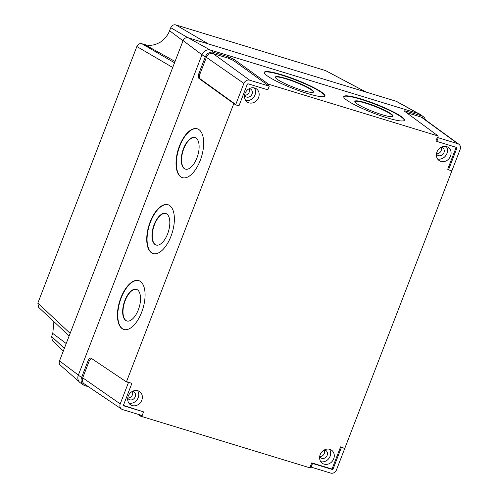 <?xml version="1.0" encoding="UTF-8"?>
<svg xmlns="http://www.w3.org/2000/svg" width="498" height="498" viewBox="0 0 498 498"><rect width="100%" height="100%" fill="white"/><g stroke="black" fill="none" stroke-linecap="round" stroke-linejoin="round"><path stroke-width="0.75" d="M275.326 77.24A20.53 2.907 -158.7 0 1 286.188 78.945A20.53 2.907 -158.7 0 1 313.479 92.142M302.616 90.431A20.53 2.907 -158.7 0 1 275.357 77.034A20.53 2.907 -158.7 0 1 286.331 78.578A20.53 2.907 -158.7 0 1 313.597 91.974A20.53 2.907 -158.7 0 1 302.616 90.431M354.8 101.492A20.53 2.907 -158.7 0 1 365.656 103.204A20.53 2.907 -158.7 0 1 392.947 116.401M382.091 114.689A20.53 2.907 -158.7 0 1 354.825 101.293A20.53 2.907 -158.7 0 1 365.806 102.831A20.53 2.907 -158.7 0 1 393.065 116.233A20.53 2.907 -158.7 0 1 382.091 114.689M307.527 93.531A32.544 4.607 -158.7 0 1 264.307 72.291A32.544 4.607 -158.7 0 1 281.712 74.737A32.544 4.607 -158.7 0 1 324.933 95.977A32.544 4.607 -158.7 0 1 307.527 93.531M264.264 72.49A32.544 4.607 -158.7 0 1 281.563 75.105A32.544 4.607 -158.7 0 1 324.833 96.151M387.002 117.789A32.544 4.607 -158.7 0 1 343.776 96.55A32.544 4.607 -158.7 0 1 361.181 98.996A32.544 4.607 -158.7 0 1 404.401 120.236A32.544 4.607 -158.7 0 1 387.002 117.789M343.732 96.743A32.544 4.607 -158.7 0 1 361.038 99.363A32.544 4.607 -158.7 0 1 404.301 120.41M126.965 321.005A16.521 7.887 106.9 0 1 125.203 300.574A16.521 7.887 106.9 0 1 136.564 289.394M138.326 309.824A16.521 7.887 106.9 0 1 126.797 320.955A16.521 7.887 106.9 0 1 124.867 300.475A16.521 7.887 106.9 0 1 136.396 289.338A16.521 7.887 106.9 0 1 138.326 309.824M156.26 245.091A16.521 7.887 106.9 0 1 154.498 224.66A16.521 7.887 106.9 0 1 165.859 213.48M167.614 233.911A16.521 7.887 106.9 0 1 156.092 245.041A16.521 7.887 106.9 0 1 154.162 224.561A16.521 7.887 106.9 0 1 165.691 213.424A16.521 7.887 106.9 0 1 167.614 233.911M185.555 169.177A16.521 7.887 106.9 0 1 183.793 148.746A16.521 7.887 106.9 0 1 195.148 137.566M196.909 157.997A16.521 7.887 106.9 0 1 185.381 169.127A16.521 7.887 106.9 0 1 183.457 148.647A16.521 7.887 106.9 0 1 194.979 137.51A16.521 7.887 106.9 0 1 196.909 157.997M170.951 236.357A25.535 12.189 106.9 0 1 153.135 253.563A25.535 12.189 106.9 0 1 150.153 221.909A25.535 12.189 106.9 0 1 167.969 204.697A25.535 12.189 106.9 0 1 170.951 236.357M153.303 253.613A25.535 12.189 106.9 0 1 150.489 222.008A25.535 12.189 106.9 0 1 168.137 204.753M141.656 312.271A25.535 12.189 106.9 0 1 123.84 329.477A25.535 12.189 106.9 0 1 120.865 297.816A25.535 12.189 106.9 0 1 138.681 280.611A25.535 12.189 106.9 0 1 141.656 312.271M124.014 329.527A25.535 12.189 106.9 0 1 121.201 297.922A25.535 12.189 106.9 0 1 138.842 280.667M200.24 160.443A25.535 12.189 106.9 0 1 182.43 177.649A25.535 12.189 106.9 0 1 179.448 145.995A25.535 12.189 106.9 0 1 197.264 128.783A25.535 12.189 106.9 0 1 200.24 160.443M182.598 177.699A25.535 12.189 106.9 0 1 179.784 146.095A25.535 12.189 106.9 0 1 197.432 128.839M137.884 390.749A8.012 6.991 125.1 0 0 128.721 395.082A8.012 6.991 125.1 0 0 130.42 404.712A8.012 6.991 125.1 0 0 132.163 405.559A8.012 6.991 125.1 0 0 141.326 401.226A8.012 6.991 125.1 0 0 139.627 391.596A8.012 6.991 125.1 0 0 137.884 390.749M132.487 391.341A4.507 3.934 -54.9 0 1 133.028 391.459A4.507 3.934 -54.9 0 1 134.012 391.938A4.507 3.934 -54.9 0 1 134.964 397.354A4.507 3.934 -54.9 0 1 129.81 399.788A4.507 3.934 -54.9 0 1 128.833 399.315A4.507 3.934 -54.9 0 1 127.749 398.083M128.851 403.112A8.012 6.991 125.1 0 0 137.143 399.639A8.012 6.991 125.1 0 0 137.591 390.669M329.794 449.327A8.012 6.991 125.1 0 0 320.637 453.659A8.012 6.991 125.1 0 0 322.337 463.289A8.012 6.991 125.1 0 0 324.08 464.136A8.012 6.991 125.1 0 0 333.243 459.803A8.012 6.991 125.1 0 0 331.537 450.173A8.012 6.991 125.1 0 0 329.794 449.327M324.397 449.918A4.507 3.934 -54.9 0 1 324.939 450.036A4.507 3.934 -54.9 0 1 325.922 450.516A4.507 3.934 -54.9 0 1 326.881 455.931A4.507 3.934 -54.9 0 1 321.727 458.365A4.507 3.934 -54.9 0 1 320.743 457.892A4.507 3.934 -54.9 0 1 319.666 456.66M320.768 461.69A8.012 6.991 125.1 0 0 329.054 458.216A8.012 6.991 125.1 0 0 329.502 449.246M446.606 146.599A8.012 6.991 125.1 0 0 437.449 150.938A8.012 6.991 125.1 0 0 439.149 160.561A8.012 6.991 125.1 0 0 440.892 161.414A8.012 6.991 125.1 0 0 450.055 157.075A8.012 6.991 125.1 0 0 448.356 147.452A8.012 6.991 125.1 0 0 446.606 146.599M441.209 147.19A4.507 3.934 -54.9 0 1 441.751 147.308A4.507 3.934 -54.9 0 1 442.734 147.788A4.507 3.934 -54.9 0 1 443.693 153.203A4.507 3.934 -54.9 0 1 438.539 155.644A4.507 3.934 -54.9 0 1 437.555 155.164A4.507 3.934 -54.9 0 1 436.478 153.932M437.58 158.962A8.012 6.991 125.1 0 0 445.866 155.494A8.012 6.991 125.1 0 0 446.32 146.518M254.696 88.022A8.012 6.991 125.1 0 0 245.533 92.36A8.012 6.991 125.1 0 0 247.232 101.984A8.012 6.991 125.1 0 0 248.981 102.837A8.012 6.991 125.1 0 0 258.138 98.498A8.012 6.991 125.1 0 0 256.439 88.874A8.012 6.991 125.1 0 0 254.696 88.022M249.299 88.613A4.507 3.934 -54.9 0 1 249.84 88.731A4.507 3.934 -54.9 0 1 250.824 89.21A4.507 3.934 -54.9 0 1 251.776 94.626A4.507 3.934 -54.9 0 1 246.628 97.066A4.507 3.934 -54.9 0 1 245.645 96.587A4.507 3.934 -54.9 0 1 244.562 95.355M245.663 100.384A8.012 6.991 125.1 0 0 253.955 96.917A8.012 6.991 125.1 0 0 254.403 87.941M436.491 153.82A4.507 3.934 125.1 0 0 440.562 151.766A4.507 3.934 125.1 0 0 441.11 147.24M319.679 456.548A4.507 3.934 125.1 0 0 323.75 454.493A4.507 3.934 125.1 0 0 324.298 449.968M244.58 95.243A4.507 3.934 125.1 0 0 248.645 93.188A4.507 3.934 125.1 0 0 249.193 88.663M127.768 397.97A4.507 3.934 125.1 0 0 131.833 395.916A4.507 3.934 125.1 0 0 132.381 391.391M249.666 80.184A4.806 4.189 125.1 0 0 243.896 83.39L235.616 104.835L238.972 105.862L247.245 84.411A0.834 0.728 -54.9 0 1 248.247 83.857L267.837 89.833L269.25 86.16L249.666 80.184L213.119 53.579A5.609 4.893 125.1 0 0 206.384 57.32L199.941 74.015C199.188 76.306 199.25 77.912 200.128 78.84L199.001 78.497C198.123 77.57 198.061 75.964 198.814 73.673L199.941 74.015M269.25 86.16L233.319 60.414L228.364 58.235L213.119 53.579M235.616 104.835L234.795 104.287L234.938 103.914L200.128 78.84M460.152 149.394A4.806 4.189 125.1 0 0 458.907 144.264A4.806 4.189 125.1 0 0 457.811 143.717L438.221 137.741L436.808 141.407L456.392 147.389A0.834 0.728 -54.9 0 1 456.797 148.373L448.524 169.818L451.873 170.845L460.152 149.394M448.524 169.818L447.702 169.27L455.981 147.806A0.815 0.71 -54.9 0 0 456.012 147.271M436.808 141.407L435.987 140.859L437.412 137.155L438.221 137.741M330.709 473.1A4.806 4.189 125.1 0 0 336.48 469.894L344.759 448.449L341.404 447.428L333.131 468.873A0.834 0.728 -54.9 0 1 332.129 469.427L312.539 463.451L311.126 467.124L330.709 473.1M312.539 463.451L311.729 462.866L310.304 466.57L311.126 467.124M341.404 447.428L340.595 446.843L332.315 468.307A0.815 0.71 -54.9 0 1 331.332 468.848L311.729 462.866M344.759 448.449L340.595 446.843M128.496 382.439L120.223 403.89A4.806 4.189 125.1 0 0 121.574 409.095A4.806 4.189 125.1 0 0 122.564 409.568L142.154 415.55L143.567 411.877L123.983 405.895A0.834 0.728 -54.9 0 1 123.572 404.911L131.852 383.466L127.687 381.86L127.55 382.227L126.424 381.885L91.072 358.199C90.001 357.776 88.986 358.635 88.028 360.782L81.585 377.478A6.941 6.057 125.1 0 0 83.533 384.998A6.941 6.057 125.1 0 0 84.971 385.682L88.538 386.772M131.852 383.466L127.687 381.86M143.567 411.877L123.541 405.428M91.402 358.423L89.154 361.125L82.712 377.82A5.609 4.893 125.1 0 0 84.287 383.896L121.574 409.095M425.429 119.85A6.941 6.057 -54.9 0 0 423.325 116.669A6.941 6.057 -54.9 0 0 421.738 115.878L406.493 111.228C404.563 110.681 403.959 110.718 404.687 111.34L404.351 110.923M228.364 58.235L228.837 57.002L233.799 59.181L233.319 60.414M137.597 414.155L140.548 416.135L140.915 415.17M344.728 448.517L452.153 170.129M310.603 466.769L310.167 467.908L140.548 416.135M228.837 57.002L213.592 52.346A6.941 6.057 125.1 0 0 205.257 56.977L198.814 73.673M268.136 85.488L268.609 84.255L233.799 59.181M199.001 78.497L233.817 103.572L234.938 103.914M458.907 144.264L422.547 117.752A5.609 4.893 125.1 0 0 421.264 117.111L406.337 112.554M404.687 111.34L438.228 136.029L437.754 137.261L437.412 137.155M83.533 384.998L80.296 382.806A7.009 6.113 -54.9 0 1 78.323 375.212L201.995 54.712A7.009 6.113 -54.9 0 1 210.417 50.037L418.563 113.569A7.009 6.113 -54.9 0 1 420.163 114.366L423.325 116.669M126.424 381.885L233.817 103.572M268.609 84.255L438.228 136.029M366.192 92.118L325.568 70.61L175.806 24.9C173.609 24.452 171.928 25.386 170.764 27.701L169.594 30.727C168.673 33.154 167.284 35.47 165.417 37.68C162.093 40.929 160.02 42.623 159.198 42.747C154.168 45.393 149.325 46.003 144.657 44.571L141.862 43.718C139.621 43.295 137.952 44.235 136.85 46.532L37.848 303.095L38.632 307.334L69.141 335.926M78.964 381.524L60.37 365.233A4.221 3.679 -54.9 0 1 59.505 360.907L183.102 40.593A4.221 3.679 -54.9 0 1 188.169 37.78L396.147 101.262A4.221 3.679 -54.9 0 1 396.769 101.524L418.569 113.569L421.738 115.878M53.896 321.64L52.782 333.455L51.618 336.48L52.396 340.713L63.339 350.966M456.797 148.373L455.981 147.806M332.129 469.427L331.332 468.848M333.131 468.873L332.315 468.307M123.983 405.895L123.641 405.652M89.154 361.125L88.028 360.782M406.493 111.228L406.057 112.349M120.223 403.89L82.712 377.82M243.896 83.39L206.384 57.32M457.811 143.717L421.264 117.111M81.585 377.478L78.323 375.212M213.592 52.346L210.417 50.037M205.257 56.977L201.995 54.712M396.147 101.262L418.027 113.401M188.169 37.78L210.094 49.949M183.102 40.593L201.97 54.774M59.505 360.907L78.373 375.087M175.806 24.9L208.419 43.961M187.883 37.705L170.764 27.701M141.893 43.731L174.53 62.804M172.719 67.498L136.85 46.532M365.887 92.024L325.568 70.61M51.618 336.48L64.329 348.395M37.848 303.095L70.137 333.355M169.594 30.727L183.015 40.811M144.657 44.571L175.053 61.447M52.782 333.455L66.203 343.539"/></g></svg>
